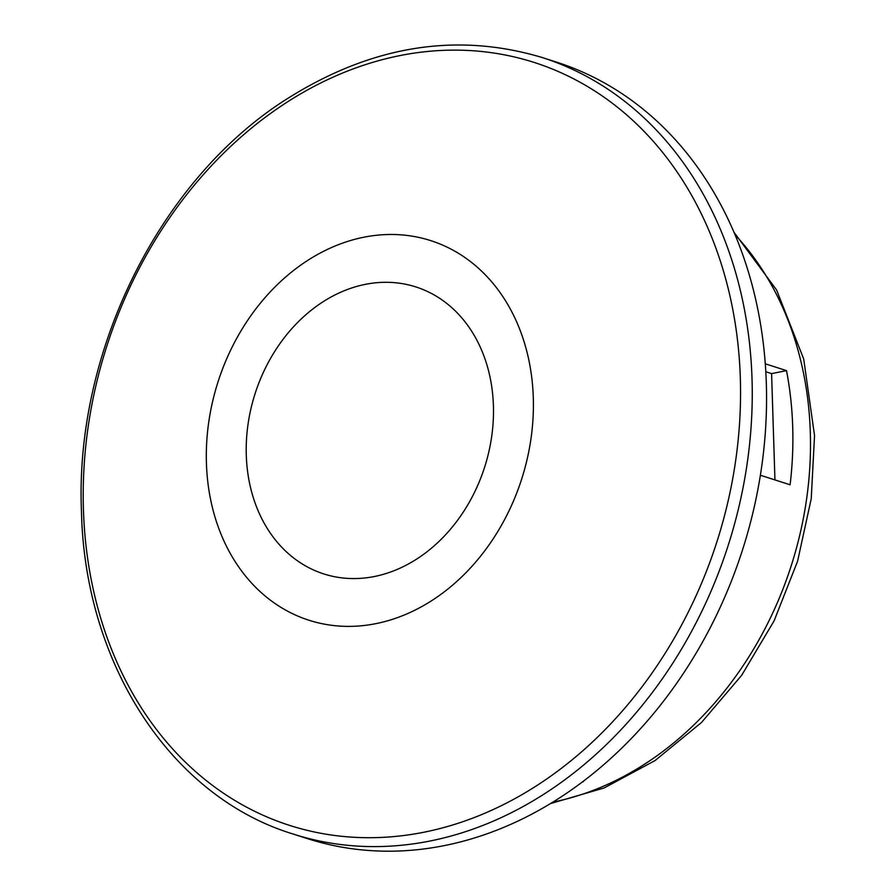<?xml version="1.0" encoding="UTF-8"?>
<svg xmlns="http://www.w3.org/2000/svg" width="896" height="896" viewBox="0 0 896 896"><rect width="100%" height="100%" fill="white"/><g stroke="black" fill="none" stroke-linecap="round" stroke-linejoin="round"><path stroke-width="1.34" d="M542.349 57.568L556.651 62.16A407.736 326.066 107.8 0 1 766.326 383.533A407.736 326.066 107.8 0 1 307.384 838.611L293.082 834.019A407.736 326.066 107.8 0 0 752.024 378.941A407.736 326.066 107.8 0 0 542.349 57.568C455.706 31.606 369.824 45.875 284.682 100.363C159.141 180.902 74.704 351.938 81.458 511.213C84.672 664.037 170.912 796.69 293.082 834.019M206.416 463.12A199.338 159.41 107.8 0 1 363.787 237.227A199.338 159.41 107.8 0 1 533.299 397.746A199.338 159.41 107.8 0 1 375.928 623.638A199.338 159.41 107.8 0 1 206.416 463.12M246.288 455.146A150.707 120.512 107.8 0 1 365.266 284.368A150.707 120.512 107.8 0 1 493.416 405.72A150.707 120.512 107.8 0 1 374.45 576.498A150.707 120.512 107.8 0 1 246.288 455.146M765.285 363.81L786.509 370.63A326.189 260.848 107.8 0 1 792.702 426.832A326.189 260.848 107.8 0 1 790.104 484.792L760.379 475.25M582.971 781.514L583.318 781.626A326.189 260.848 107.8 0 1 582.198 782.085M786.509 370.63L771.59 373.61L765.8 371.75M774.939 479.931L771.59 373.61M735.022 234.73A326.189 260.848 107.8 0 1 810.32 432.488A326.189 260.848 107.8 0 1 552.877 802.122M740.331 378.235A400.602 320.354 107.8 0 1 424.077 832.194A400.602 320.354 107.8 0 1 83.429 509.611A400.602 320.354 107.8 0 1 399.672 55.642A400.602 320.354 107.8 0 1 740.331 378.235M733.947 232.198L776.63 290.046L803.701 359.005L814.542 435.613L811.238 498.669L797.586 561.221L774.099 620.861L741.675 675.304L701.512 722.478L655.11 760.536L604.15 787.954L550.525 803.555"/></g></svg>
